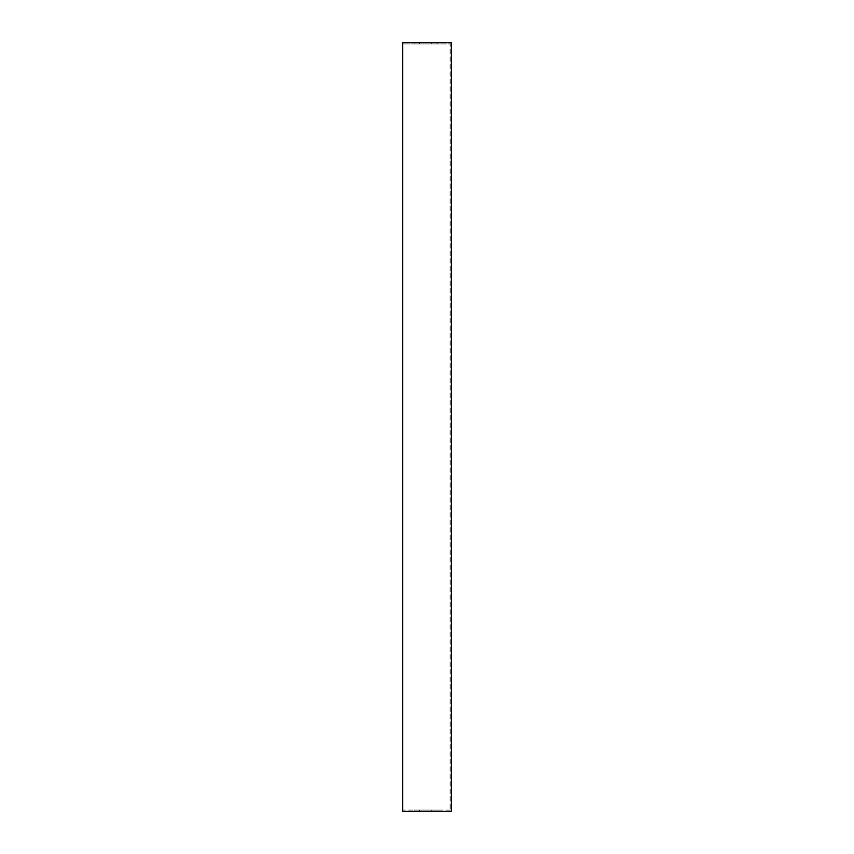 <?xml version="1.0" encoding="UTF-8"?>
<svg xmlns="http://www.w3.org/2000/svg" width="854" height="854" viewBox="0 0 854 854"><rect width="100%" height="100%" fill="white"/><g stroke="black" fill="none" stroke-linecap="round" stroke-linejoin="round"><path stroke-width="0.64" stroke-dasharray="4.27 3.2" d="M450.133 810.072L402.64 810.072L402.64 42.7L450.133 42.7L450.133 43.928L402.64 43.928L450.133 43.928L450.133 810.072L450.133 42.7L451.36 42.7L451.36 811.3L402.64 811.3L402.64 810.072L450.133 810.072L450.133 811.3L450.133 810.072M431.75 42.7L414.126 42.7L437.109 42.7L431.75 42.7L431.75 43.928L414.126 43.928L437.109 43.928L431.75 43.928L431.75 42.7M419.495 811.3L431.75 811.3L419.495 811.3L419.495 810.072L414.126 810.072L431.75 810.072L419.495 810.072L419.495 811.3M431.75 811.3L437.109 811.3L431.75 811.3L431.75 810.072L437.109 810.072L431.75 810.072L431.75 811.3M419.495 42.7L419.495 43.928L419.495 42.7M437.109 810.072L437.109 811.3M414.126 810.072L414.126 811.3M414.126 42.7L414.126 43.928M437.109 42.7L437.109 43.928"/><path stroke-width="1.28" d="M402.64 811.3L402.64 42.7L451.36 42.7L451.36 811.3L402.64 811.3"/></g></svg>
